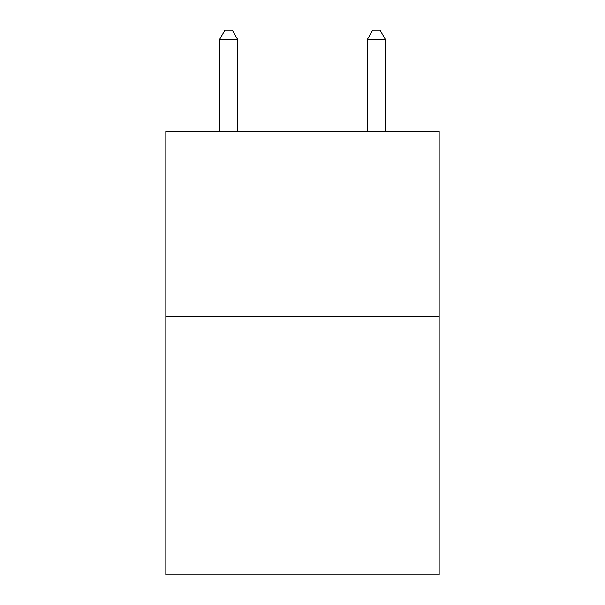 <?xml version="1.0" encoding="UTF-8"?>
<svg xmlns="http://www.w3.org/2000/svg" width="605" height="605" viewBox="0 0 605 605"><rect width="100%" height="100%" fill="white"/><g stroke="black" fill="none" stroke-linecap="round" stroke-linejoin="round"><path stroke-width="0.91" d="M439.177 316.165L439.177 574.75L165.823 574.75L165.823 131.466L439.177 131.466L439.177 316.165L165.823 316.165M237.856 131.466L237.856 39.854L219.381 39.854L219.381 131.466M219.381 39.854L224.924 30.25L232.312 30.25L237.856 39.854M385.619 131.466L385.619 39.854L367.144 39.854L367.144 131.466M367.144 39.854L372.688 30.25L380.076 30.25L385.619 39.854"/></g></svg>
